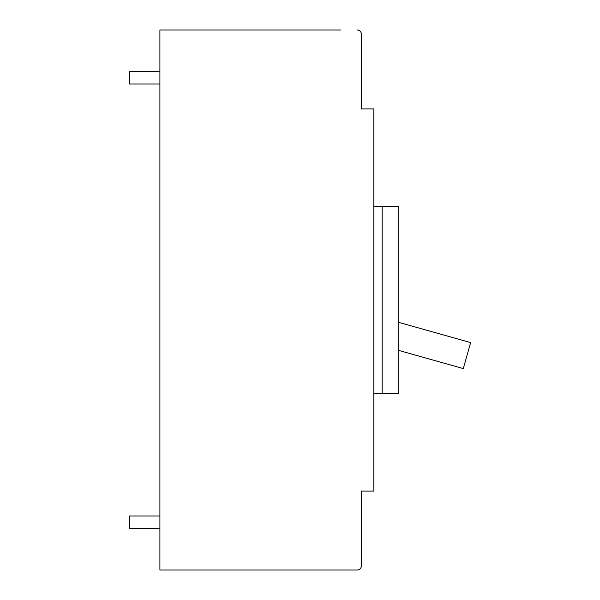 <?xml version="1.0" encoding="UTF-8"?>
<svg xmlns="http://www.w3.org/2000/svg" width="600" height="600" viewBox="0 0 600 600"><rect width="100%" height="100%" fill="white"/><g stroke="black" fill="none" stroke-linecap="round" stroke-linejoin="round"><path stroke-width="0.9" d="M159.907 71.535L129.382 71.535L129.382 84L159.907 84M340.605 30L159.907 30L159.907 570L357.218 570A4.155 4.155 0 0 0 361.373 565.845L361.373 522.232M361.373 77.767L361.373 34.155L361.373 108.922L373.83 108.922L373.83 491.077L361.373 491.077L361.373 565.845M361.373 34.155L361.373 68.94L361.373 34.155A4.155 4.155 0 0 0 357.218 30M340.605 570L357.218 570M382.14 206.535L382.14 393.465L398.752 393.465L398.752 206.535L373.83 206.535M382.14 393.465L373.83 393.465M398.752 350.43L463.312 368.58L470.618 342.585L398.752 322.38M159.907 516L129.382 516L129.382 528.465L159.907 528.465"/></g></svg>
